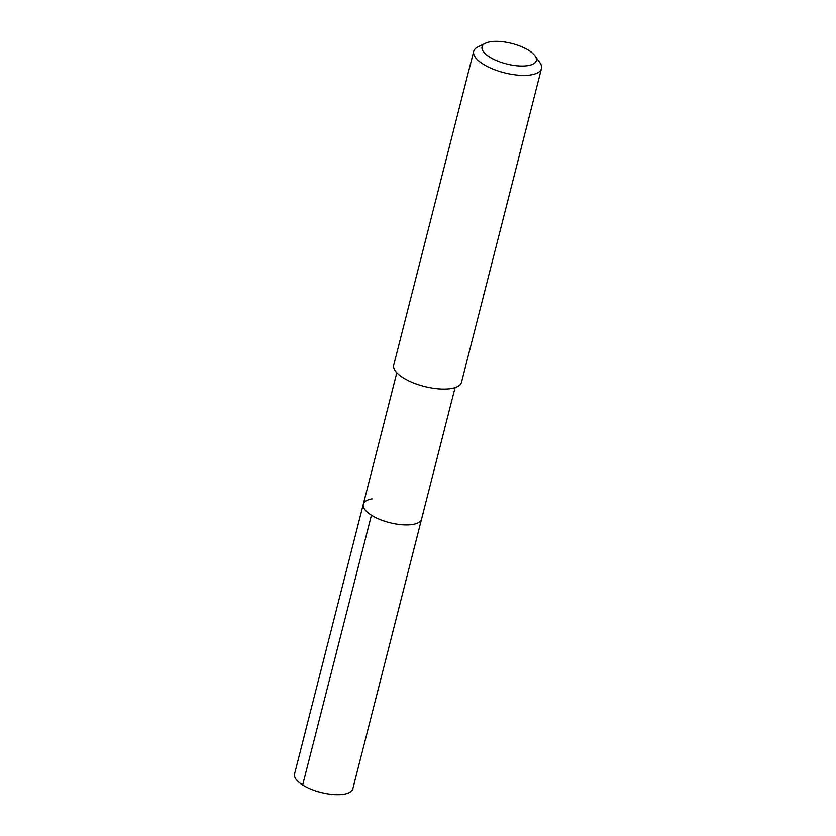 <?xml version="1.0" encoding="UTF-8"?>
<svg xmlns="http://www.w3.org/2000/svg" width="836" height="836" viewBox="0 0 836 836"><rect width="100%" height="100%" fill="white"/><g stroke="black" fill="none" stroke-linecap="round" stroke-linejoin="round"><path stroke-width="1.25" d="M396.818 372.741L294.544 773.979A30.065 11.359 14.3 0 0 310.992 789.174A30.065 11.359 14.3 0 0 344.056 794.2A30.065 11.359 14.3 0 0 352.813 788.839L421.574 519.083A30.065 11.359 -165.7 0 1 412.806 524.444A30.065 11.359 -165.7 0 1 379.753 519.417A30.065 11.359 -165.7 0 1 363.305 504.223A30.065 11.359 -165.7 0 1 372.072 498.862M363.305 504.223A30.065 11.359 14.3 0 0 379.753 519.417A30.065 11.359 14.3 0 0 412.806 524.444A30.065 11.359 14.3 0 0 421.574 519.083L455.087 387.601M473.698 51.341L393.746 365.008A34.966 13.209 14.3 0 0 412.859 382.669A34.966 13.209 14.3 0 0 451.304 388.51A34.966 13.209 14.3 0 0 461.503 382.271L541.456 68.604A34.966 13.209 -165.7 0 1 531.257 74.843A34.966 13.209 -165.7 0 1 492.812 69.001A34.966 13.209 -165.7 0 1 473.698 51.341A34.966 13.209 -165.7 0 1 477.973 46.868L485.497 43.211A27.964 10.565 -165.7 0 1 490.23 41.8A27.964 10.565 -165.7 0 1 534.977 55.824A27.964 10.565 -165.7 0 1 528.122 65.595A27.964 10.565 -165.7 0 1 492.508 58.677A27.964 10.565 -165.7 0 1 485.497 43.211M534.977 55.824L539.837 62.627A34.966 13.209 -165.7 0 1 541.456 68.604M302.663 784.983L371.424 515.227"/></g></svg>
